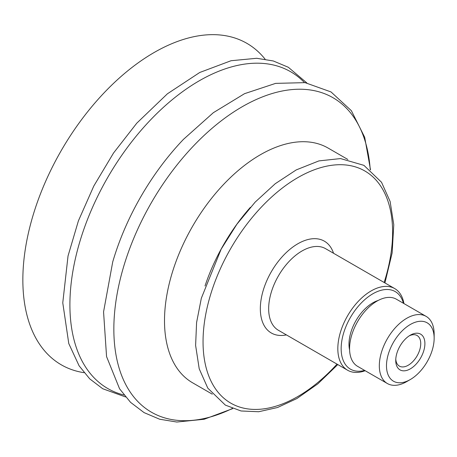 <?xml version="1.0" encoding="UTF-8"?>
<svg xmlns="http://www.w3.org/2000/svg" width="457" height="457" viewBox="0 0 457 457"><rect width="100%" height="100%" fill="white"/><g stroke="black" fill="none" stroke-linecap="round" stroke-linejoin="round"><path stroke-width="0.69" d="M424.901 343.595A20.622 11.905 120 0 0 410.317 335.175A20.622 11.905 120 0 0 395.739 360.436A20.622 11.905 120 0 0 410.317 368.856A20.622 11.905 120 0 0 424.901 343.595M409.238 335.849A17.674 10.208 -60 0 1 417.075 335.507A17.674 10.208 -60 0 1 420.737 343.595A17.674 10.208 -60 0 1 413.019 361.384A17.674 10.208 -60 0 1 399.395 366.12A17.674 10.208 -60 0 1 395.779 359.162M434.15 338.254A33.704 19.457 120 0 0 410.317 324.499A33.704 19.457 120 0 0 386.485 365.777A33.704 19.457 120 0 0 410.317 379.533A33.704 19.457 120 0 0 434.15 338.254L434.15 334.118A38.771 22.382 120 0 0 426.118 316.37A38.771 22.382 120 0 0 396.242 326.761A38.771 22.382 120 0 0 379.321 365.777A38.771 22.382 120 0 0 387.353 383.52A38.771 22.382 120 0 0 406.736 381.601L410.317 379.533M265.1 59.159A185.599 107.155 120 0 0 117.655 79.529A185.599 107.155 120 0 0 22.85 279.855A185.599 107.155 120 0 0 84.088 372.684M304.431 82.551A182.897 105.596 120 0 0 159.733 110.754A182.897 105.596 120 0 0 69.904 304.813A182.897 105.596 120 0 0 124.013 395.048M370.524 169.907L364.692 137.294L351.382 110.708L331.028 91.943L305.059 82.643L275.634 83.374L244.558 93.668L213.345 112.69L183.497 139.334A182.143 105.161 120 0 0 112.719 261.924L103.562 311.88L106.561 356.597L119.58 388.81L130.571 402.354L144.086 412.62L159.647 419.223L176.79 422.034L204.188 419.258L232.71 408.609M370.233 169.673A181.566 104.824 120 0 0 237.292 109.686A181.566 104.824 120 0 0 113.844 329.091A181.566 104.824 120 0 0 232.362 408.472M347.817 159.447L328.092 148.057A135.518 78.244 120 0 0 223.662 184.365A135.518 78.244 120 0 0 164.503 320.745A135.518 78.244 120 0 0 192.574 382.783L212.299 394.174M250.39 207.335A135.518 78.244 120 0 0 205.016 285.973M403.942 303.568A47.134 27.214 120 0 0 394.722 288.584A47.134 27.214 120 0 0 358.402 301.214A47.134 27.214 120 0 0 337.826 348.651A47.134 27.214 120 0 0 347.588 370.227A47.134 27.214 120 0 0 365.177 370.718M403.411 303.259A44.78 25.855 120 0 0 368.696 296.496A44.78 25.855 120 0 0 341.156 348.651A44.78 25.855 120 0 0 364.64 370.41M378.173 300.46A33.704 19.457 120 0 0 348.988 344.127A33.704 19.457 120 0 0 349.599 349.953M426.118 316.37L396.373 299.198A38.771 22.382 120 0 0 366.497 309.583A38.771 22.382 120 0 0 349.571 348.6A38.771 22.382 120 0 0 357.603 366.348L387.353 383.52M384.137 282.472A134.044 77.393 120 0 0 392.614 232.345A134.044 77.393 120 0 0 297.827 177.624A134.044 77.393 120 0 0 203.045 341.79A134.044 77.393 120 0 0 297.827 396.516A134.044 77.393 120 0 0 337.003 364.115M333.541 253.264A53.029 30.619 120 0 0 271.315 271.761A53.029 30.619 120 0 0 286.408 334.907M394.722 288.584L325.561 248.654A47.134 27.214 120 0 0 289.241 261.284A47.134 27.214 120 0 0 268.665 308.721A47.134 27.214 120 0 0 278.427 330.297L347.588 370.227M306.853 82.94L288.316 67.265L273.297 60.97L256.725 58.285L231.065 60.724L199.743 72.48L167.405 93.799L136.792 123.156L113.553 152.981L93.811 186.01L78.415 220.834L68.036 255.954L62.769 302.814L68.779 343.561L79.107 365.811L89.732 378.859L102.716 388.736L125.555 396.956M384.925 282.929L392.146 252.904L393.774 224.713L390.118 201.463L381.521 182.263L363.926 165.348L340.556 158.579L318.929 160.898L296.227 169.918L275.257 183.708L255.183 202.091L236.886 224.233L221.177 249.122L201.331 298.25L196.59 322.533L195.613 345.412L199.218 368.81L207.798 388.142L225.375 405.125L241.039 410.974L258.679 411.74L277.536 407.507L296.913 398.538L317.889 383.8L337.792 364.572"/></g></svg>
